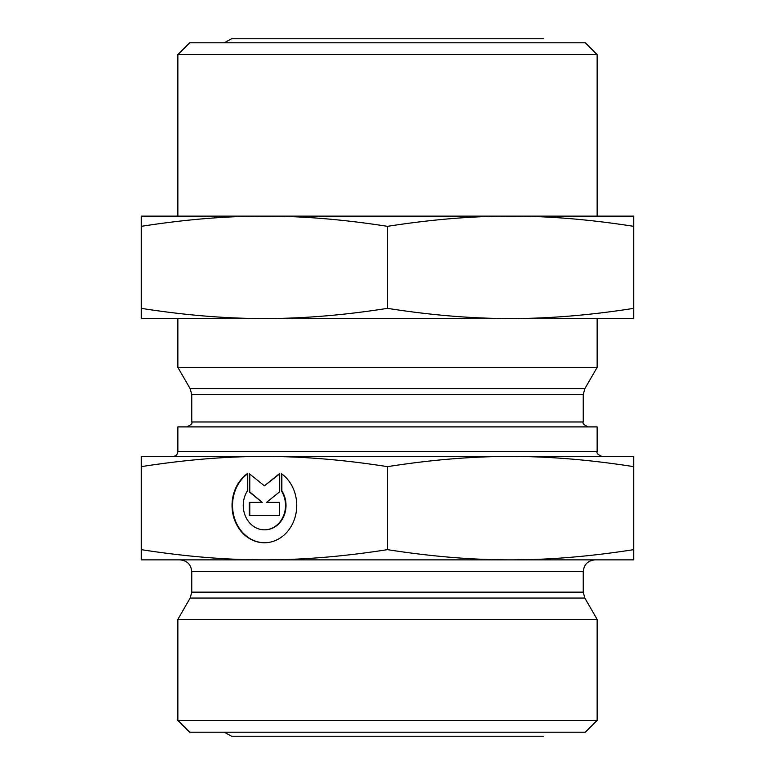 <?xml version="1.0" encoding="UTF-8"?>
<svg xmlns="http://www.w3.org/2000/svg" width="775" height="775" viewBox="0 0 775 775"><rect width="100%" height="100%" fill="white"/><g stroke="black" fill="none" stroke-linecap="round" stroke-linejoin="round"><path stroke-width="1.16" d="M172.941 456.446L602.059 456.446C598.029 454.809 596.382 453.162 597.137 451.515L177.862 451.515C177.572 454.508 175.935 456.155 172.941 456.446M597.137 451.515L597.137 426.899L177.862 426.899L177.862 451.515M141.273 456.446L264.391 456.446C226.155 456.388 185.118 459.788 141.273 466.647L141.273 456.446M633.727 466.647C589.882 459.788 548.845 456.388 510.609 456.446L633.727 456.446L633.727 559.86L141.273 559.86L141.273 549.649C185.118 556.508 226.155 559.908 264.391 559.86C302.618 559.908 343.654 556.508 387.5 549.649C431.346 556.508 472.382 559.908 510.609 559.86C548.845 559.908 589.882 556.508 633.727 549.649M281.373 473.622A37.355 32.347 90 0 1 295.507 515.607A37.355 32.347 90 0 1 264.391 542.762A37.355 32.347 90 0 1 233.265 515.607A37.355 32.347 90 0 1 247.399 473.622L247.399 490.885A24.403 21.138 -90 0 0 245.51 516.392A24.403 21.138 -90 0 0 264.391 529.819A24.403 21.138 -90 0 0 283.262 516.392A24.403 21.138 -90 0 0 281.373 490.885L281.373 473.622M247.399 473.98A37.355 32.347 -90 0 0 233.808 515.792A37.355 32.347 -90 0 0 264.633 542.762M281.868 473.98L281.868 490.885A24.403 21.138 90 0 1 283.757 516.392A24.403 21.138 90 0 1 264.885 529.819A24.403 21.138 90 0 1 264.633 529.819M281.373 490.885L281.868 490.885M279.484 502.384L279.484 515.462L249.288 515.462L249.288 502.384L262.231 502.384L249.288 491.931L249.288 473.622L264.391 485.828L279.484 473.622L279.484 491.931L266.552 502.384L279.484 502.384L267.046 502.384M279.484 474.019L264.391 485.828M249.782 474.019L249.782 491.931L262.231 502.384M249.288 491.931L249.782 491.931M249.782 502.384L249.782 515.462L279.484 515.462M510.609 456.446C472.382 456.388 431.346 459.788 387.5 466.647L387.5 549.649M387.5 466.647C343.654 459.788 302.618 456.388 264.391 456.446M141.273 466.647L141.273 549.649M597.137 54.608L585.319 42.79L189.681 42.79L177.862 54.608L597.137 54.608L597.137 216.128M177.862 318.554L177.862 367.389L597.137 367.389L597.137 318.554M177.862 720.392L189.681 732.21L585.319 732.21L597.137 720.392L177.862 720.392L177.862 619.361L597.137 619.361L597.137 720.392M141.273 318.554L141.273 308.353C184.75 315.183 225.796 318.583 264.391 318.554L141.273 318.554M264.391 318.554C302.986 318.583 344.022 315.183 387.5 308.353C430.978 315.183 472.014 318.583 510.609 318.554L175.751 318.554M510.609 318.554C549.204 318.583 590.25 315.183 633.727 308.353L633.727 318.554L510.609 318.554L599.249 318.554M599.249 216.128L510.609 216.128L633.727 216.128L633.727 226.339C589.678 219.461 548.642 216.06 510.609 216.128C472.585 216.06 431.549 219.461 387.5 226.339L387.5 308.353M387.5 226.339C343.451 219.461 302.415 216.06 264.391 216.128C226.358 216.06 185.322 219.461 141.273 226.339L141.273 308.353M633.727 226.339L633.727 308.353M141.273 226.339L141.273 216.128L264.391 216.128L175.751 216.128M264.391 216.128L510.609 216.128M588.167 426.899C583.933 424.884 582.296 423.247 583.246 421.968L191.754 421.968C192.704 423.247 191.067 424.884 186.833 426.899M191.754 421.968L191.754 394.611L583.246 394.611L584.834 388.701L190.166 388.701L177.862 367.389M191.754 592.148L191.754 571.679L583.246 571.679L583.246 592.148L191.754 592.148L190.166 598.058L584.834 598.058L597.137 619.361M583.246 421.968L583.246 394.611M264.391 529.819L264.885 529.819M177.862 54.608L177.862 216.128M191.754 394.611L190.166 388.701M584.834 388.701L597.137 367.389M583.246 592.148L584.834 598.058M190.166 598.058L177.862 619.361M583.246 571.679C583.943 564.5 587.886 560.558 595.064 559.86M191.754 571.679C191.057 564.5 187.114 560.558 179.936 559.86M224.256 732.21L231.638 736.25L543.362 736.25L231.638 736.25M224.256 42.79L231.638 38.75L543.362 38.75L231.638 38.75"/></g></svg>
